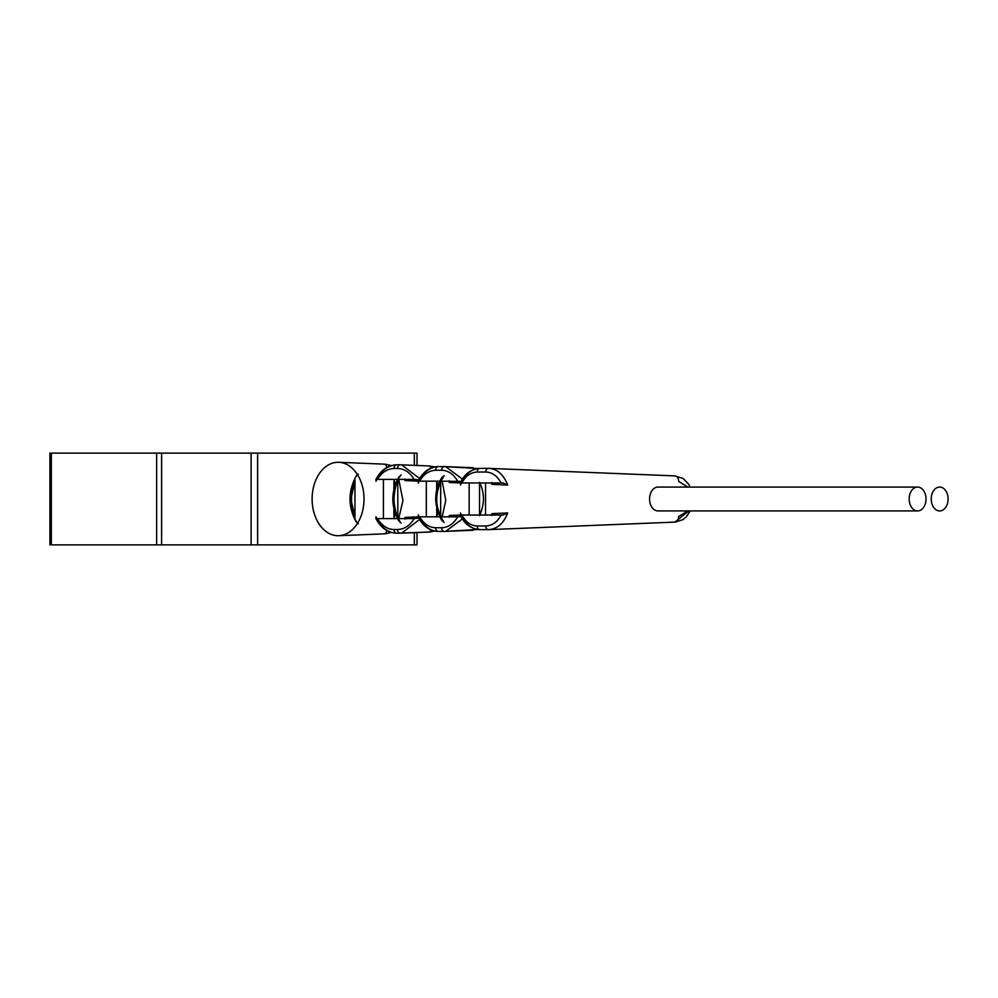 <?xml version="1.0" encoding="UTF-8"?>
<svg xmlns="http://www.w3.org/2000/svg" width="998" height="998" viewBox="0 0 998 998"><rect width="100%" height="100%" fill="white"/><g stroke="black" fill="none" stroke-linecap="round" stroke-linejoin="round"><path stroke-width="1.5" d="M417.014 532.533L417.014 544.883L49.9 544.883L49.9 453.117L417.014 453.117L417.014 465.467M917.599 487.074L658.006 487.074A11.926 8.433 90 0 0 649.573 499A11.926 8.433 90 0 0 658.006 510.926L917.599 510.926A11.926 8.433 90 0 0 926.032 499A11.926 8.433 90 0 0 917.599 487.074A11.926 8.433 90 0 0 909.166 499A11.926 8.433 90 0 0 917.599 510.926M939.667 487.074A11.926 8.433 90 0 0 931.221 499A11.926 8.433 90 0 0 939.667 510.926A11.926 8.433 90 0 0 948.1 499A11.926 8.433 90 0 0 939.667 487.074M687.809 510.926L678.665 516.602A5.501 3.892 90 0 1 674.885 522.104L688.782 510.926M690.192 487.074L688.445 483.943L683.031 478.429L674.885 475.896A5.501 3.892 -90 0 1 678.665 481.398L687.809 487.074M491.353 515.055L491.914 513.646L507.683 512.947C503.628 523.513 497.216 529.077 488.459 529.639L479.863 529.639C471.293 529.302 464.843 523.738 460.515 512.947L460.614 515.043L503.217 515.03M445.22 531.398L438.297 531.41C429.552 531.086 422.865 525.559 418.237 514.856L418.337 516.814L439.694 516.839M396.73 533.194C387.91 532.969 380.999 527.48 375.984 516.739L376.084 518.598L377.518 518.623C381.86 525.709 387.374 529.352 394.048 529.526A3.668 2.595 -90 0 0 396.643 533.194A3.668 2.595 -90 0 0 396.73 533.194L429.464 532.034L434.691 531.073M338.072 535.714L384.904 533.83L338.759 535.701A36.714 25.96 -90 0 1 338.072 535.714A36.714 25.96 -90 0 1 312.112 499A36.714 25.96 -90 0 1 338.072 462.286L384.904 464.17L338.759 462.299A36.714 25.96 -90 0 0 338.072 462.286M397.491 479.377L376.084 479.402L375.984 481.261C380.6 470.844 387.511 465.367 396.73 464.806L401.146 464.831M439.694 481.161L418.337 481.186L418.237 483.144C422.578 472.678 429.265 467.151 438.297 466.59L445.195 466.602M503.217 482.97L460.614 482.957L460.515 485.053C464.606 474.487 471.056 468.923 479.863 468.361L489.245 468.386M398.851 520.944L401.196 523.102C397.379 519.172 394.946 511.325 393.886 499.561C394.771 487.036 397.216 478.815 401.196 474.898L398.851 477.056M441.727 520.295L444.085 522.391C434.292 507.57 434.292 491.977 444.085 475.609L441.727 477.693C433.718 491.191 433.718 505.412 441.74 520.32M358.319 523.788C348.452 515.467 350.211 478.691 358.319 474.212L355.999 476.42C348.015 491.465 348.015 506.535 355.999 521.592L358.319 523.788M354.989 480.05L354.951 516.764L351.059 499.986M351.059 498.476L354.951 481.236M354.951 516.764L354.989 517.95M397.778 516.203C392.276 508.194 393.462 486.787 397.778 481.797L397.828 517.426M397.828 480.574L397.778 481.797M440.667 481.111L440.667 516.889M440.605 515.629C435.427 505 435.427 493.91 440.605 482.371M377.518 479.377C381.61 472.466 387.124 468.823 394.048 468.474L397.603 468.474C404.29 468.648 409.804 472.291 414.145 479.377L398.414 479.377M401.633 464.856L419.584 478.504M420.844 481.161L419.085 481.186M414.145 479.377L418.773 479.938M461.874 482.945C465.617 475.984 470.719 472.353 477.194 472.029L485.789 472.029A3.668 2.595 90 0 1 488.384 468.361A3.668 2.595 90 0 1 488.459 468.361C496.979 468.698 503.391 474.262 507.683 485.053L491.914 484.354L491.353 482.945M477.58 468.511L444.372 466.59A3.668 2.595 90 0 0 444.285 466.577L445.021 466.602M445.657 466.64L462.423 479.14M464.22 482.945L461.326 483.02M460.377 482.982L449.325 482.496L448.726 481.161M429.464 465.966L400.285 464.806A3.668 2.595 90 0 0 400.198 464.806L429.427 465.966L434.691 466.927M418.15 481.136L405.101 480.574L404.552 479.377M339.557 462.348A36.714 25.96 -90 0 1 357.558 474.736M357.746 475.048A36.714 25.96 -90 0 1 357.746 522.952M357.558 523.264A36.714 25.96 -90 0 1 339.557 535.652M384.904 533.83L391.391 532.458M404.552 518.623L405.101 517.426L418.15 516.864M419.085 516.814L420.844 516.839M419.572 519.496L401.658 533.144M401.171 533.169L400.285 533.194A3.668 2.595 -90 0 1 400.198 533.194L396.655 533.194C387.76 532.82 380.824 527.892 375.822 518.411L376.084 518.598M448.726 516.839L449.325 515.504L460.377 515.018M461.326 514.98L464.22 515.055M462.423 518.86L445.669 531.36M461.151 516.615L457.645 516.839C453.728 523.775 448.414 527.418 441.702 527.742A3.668 2.595 -90 0 0 444.285 531.423A3.668 2.595 -90 0 0 444.372 531.41L477.58 529.489M489.257 529.614L674.885 522.104M485.539 482.945L485.539 515.055M442.151 481.161L445.782 500.372L442.151 516.839M398.738 479.377L402.955 500.41L398.738 518.623M393.998 479.377L395.258 484.454M395.258 513.546L393.998 518.623M393.886 481.236L393.886 489.207M393.886 508.793L393.886 516.764M383.407 479.377L383.407 518.623M479.551 482.945L479.551 515.055M469.16 482.945L469.16 515.055M479.551 482.371C484.729 493 484.729 504.09 479.551 515.629M426.321 481.161L426.321 516.839M436.725 481.161L436.712 489.494M436.712 508.506L436.725 516.839M436.712 481.797L438.085 484.891M438.085 513.109L436.712 516.203M398.414 518.623L414.145 518.623C410.053 525.534 404.539 529.177 397.603 529.526L394.048 529.526M397.491 518.623L377.518 518.623M414.145 518.623L418.773 518.062M405.051 519.072L405.101 517.426M449.225 517.251L449.325 515.504M457.645 516.839L440.667 516.839M441.702 527.742L435.627 527.742C429.103 527.543 423.788 523.9 419.684 516.839M491.864 515.504L491.914 513.646M503.104 515.043L507.683 512.947M501.108 515.055C497.378 522.016 492.276 525.647 485.789 525.971L477.194 525.971C470.856 525.759 465.754 522.129 461.874 515.055M405.051 478.928L405.101 480.574M376.084 479.402L375.822 479.589C380.849 470.083 387.798 465.155 396.643 464.806A3.668 2.595 90 0 1 396.73 464.806M449.225 480.749L449.325 482.496M461.151 481.385L440.667 481.161M419.684 481.161C423.601 474.225 428.915 470.582 435.627 470.258A3.668 2.595 90 0 1 438.209 466.577A3.668 2.595 90 0 1 438.297 466.59M435.627 470.258L441.702 470.258C448.227 470.457 453.541 474.1 457.645 481.161M491.864 482.496L491.914 484.354M503.104 482.957L507.683 485.053M51.347 544.883L51.347 453.117M156.649 544.883L156.649 453.117M161.589 544.883L161.589 453.117M251.122 544.883L251.122 453.117M257.621 544.883L257.621 453.117M414.32 544.883L414.32 532.645M414.32 465.355L414.32 453.117M488.459 468.361L674.885 475.896M394.048 468.474A3.668 2.595 90 0 1 396.643 464.806L400.198 464.806A3.668 2.595 90 0 0 397.603 468.474M397.603 529.526A3.668 2.595 -90 0 0 400.198 533.194L429.427 532.034M386.75 530.499A3.668 2.595 90 0 1 384.242 533.843M431.074 529.963A3.668 2.595 90 0 1 428.803 532.046M435.627 527.742A3.668 2.595 -90 0 0 438.209 531.423A3.668 2.595 -90 0 0 438.297 531.41M474.449 528.79A3.668 2.595 90 0 1 472.428 530.287M477.194 525.971A3.668 2.595 -90 0 0 479.789 529.639A3.668 2.595 -90 0 0 479.863 529.639M485.789 525.971A3.668 2.595 -90 0 0 488.384 529.639A3.668 2.595 -90 0 0 488.459 529.639M386.75 467.501A3.668 2.595 -90 0 0 384.242 464.157M431.074 468.037A3.668 2.595 -90 0 0 428.803 465.954M441.702 470.258A3.668 2.595 90 0 1 444.285 466.577L438.222 466.577C429.676 466.864 422.94 471.805 418.037 481.385M474.449 469.21A3.668 2.595 -90 0 0 472.428 467.713M477.194 472.029A3.668 2.595 90 0 1 479.789 468.361A3.668 2.595 90 0 1 479.863 468.361M485.789 472.029C492.126 472.241 497.229 475.871 501.108 482.945M489.032 529.626L675.322 522.091L682.906 519.646L686.362 516.727L690.192 510.926M398.863 520.968C390.829 506.323 390.829 491.677 398.863 477.032M489.032 468.374L675.322 475.909M473.015 467.725L444.983 466.602M444.983 531.398L473.015 530.275M445.021 531.398L438.222 531.423C429.489 531.023 422.765 526.083 418.037 516.615M489.082 529.626L479.789 529.639C470.569 528.703 464.058 523.75 460.278 514.793M384.941 464.17L391.391 465.542M489.082 468.374L479.789 468.361C470.507 469.372 464.008 474.312 460.278 483.207"/></g></svg>
